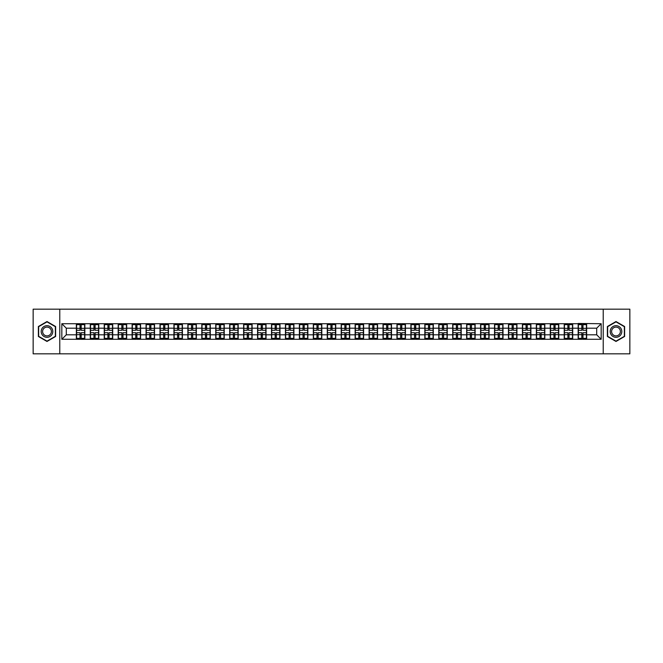 <?xml version="1.0" encoding="UTF-8"?>
<svg xmlns="http://www.w3.org/2000/svg" width="663" height="663" viewBox="0 0 663 663"><rect width="100%" height="100%" fill="white"/><g stroke="black" fill="none" stroke-linecap="round" stroke-linejoin="round"><path stroke-width="0.99" d="M603.222 353.835L629.85 353.835L629.85 309.165L603.222 309.165L603.222 353.835L59.778 353.835L59.778 309.165L33.15 309.165L33.15 353.835L59.778 353.835M603.222 309.165L59.778 309.165M596.7 334.807L596.7 328.193L586.647 328.193L586.647 334.807L596.7 334.807L601.167 339.274L601.167 323.726L578.161 323.461L578.161 328.193L572.708 328.193L572.708 334.807L578.161 334.807L578.161 328.193M601.167 339.274L61.833 339.274L61.833 323.726L76.353 323.726L76.353 328.193L66.3 328.193L66.3 334.807L76.353 334.807L76.353 328.193M578.161 323.726L76.353 323.726M578.161 334.807L578.161 339.274M572.708 334.807L572.708 339.274M572.708 323.726L572.708 328.193M558.768 334.807L564.221 334.807L564.221 328.193L558.768 328.193L558.768 339.274M564.221 334.807L564.221 339.274M564.221 323.726L564.221 328.193M558.768 323.726L558.768 328.193M544.829 334.807L550.282 334.807L550.282 328.193L544.829 328.193L544.829 339.274M550.282 334.807L550.282 339.274M550.282 323.726L550.282 328.193M544.829 323.726L544.829 328.193M530.889 334.807L536.342 334.807L536.342 328.193L530.889 328.193L530.889 339.274M536.342 334.807L536.342 339.274M536.342 323.726L536.342 328.193M530.889 323.726L530.889 328.193M516.949 334.807L522.403 334.807L522.403 328.193L516.949 328.193L516.949 339.274M522.403 334.807L522.403 339.274M522.403 323.726L522.403 328.193M516.949 323.726L516.949 328.193M503.01 334.807L508.463 334.807L508.463 328.193L503.01 328.193L503.01 339.274M508.463 334.807L508.463 339.274M508.463 323.726L508.463 328.193M503.01 323.726L503.01 328.193M489.07 334.807L494.523 334.807L494.523 328.193L489.07 328.193L489.07 339.274M494.523 334.807L494.523 339.274M494.523 323.726L494.523 328.193M489.07 323.726L489.07 328.193M475.139 334.807L480.584 334.807L480.584 328.193L475.139 328.193L475.139 339.274M480.584 334.807L480.584 339.274M480.584 323.726L480.584 328.193M475.139 323.726L475.139 328.193M461.199 334.807L466.644 334.807L466.644 328.193L461.199 328.193L461.199 339.274M466.644 334.807L466.644 339.274M466.644 323.726L466.644 328.193M461.199 323.726L461.199 328.193M447.26 334.807L452.705 334.807L452.705 328.193L447.26 328.193L447.26 339.274M452.705 334.807L452.705 339.274M452.705 323.726L452.705 328.193M447.26 323.726L447.26 328.193M433.32 334.807L438.765 334.807L438.765 328.193L433.32 328.193L433.32 339.274M438.765 334.807L438.765 339.274M438.765 323.726L438.765 328.193M433.32 323.726L433.32 328.193M419.381 334.807L424.826 334.807L424.826 328.193L419.381 328.193L419.381 339.274M424.826 334.807L424.826 339.274M424.826 323.726L424.826 328.193M419.381 323.726L419.381 328.193M405.441 334.807L410.894 334.807L410.894 328.193L405.441 328.193L405.441 339.274M410.894 334.807L410.894 339.274M410.894 323.726L410.894 328.193M405.441 323.726L405.441 328.193M391.501 334.807L396.955 334.807L396.955 328.193L391.501 328.193L391.501 339.274M396.955 334.807L396.955 339.274M396.955 323.726L396.955 328.193M391.501 323.726L391.501 328.193M377.562 334.807L383.015 334.807L383.015 328.193L377.562 328.193L377.562 339.274M383.015 334.807L383.015 339.274M383.015 323.726L383.015 328.193M377.562 323.726L377.562 328.193M363.622 334.807L369.076 334.807L369.076 328.193L363.622 328.193L363.622 339.274M369.076 334.807L369.076 339.274M369.076 323.726L369.076 328.193M363.622 323.726L363.622 328.193M349.683 334.807L355.136 334.807L355.136 328.193L349.683 328.193L349.683 339.274M355.136 334.807L355.136 339.274M355.136 323.726L355.136 328.193M349.683 323.726L349.683 328.193M335.743 334.807L341.196 334.807L341.196 328.193L335.743 328.193L335.743 339.274M341.196 334.807L341.196 339.274M341.196 323.726L341.196 328.193M335.743 323.726L335.743 328.193M321.804 334.807L327.257 334.807L327.257 328.193L321.804 328.193L321.804 339.274M327.257 334.807L327.257 339.274M327.257 323.726L327.257 328.193M321.804 323.726L321.804 328.193M307.864 334.807L313.317 334.807L313.317 328.193L307.864 328.193L307.864 339.274M313.317 334.807L313.317 339.274M313.317 323.726L313.317 328.193M307.864 323.726L307.864 328.193M293.924 334.807L299.378 334.807L299.378 328.193L293.924 328.193L293.924 339.274M299.378 334.807L299.378 339.274M299.378 323.726L299.378 328.193M293.924 323.726L293.924 328.193M279.985 334.807L285.438 334.807L285.438 328.193L279.985 328.193L279.985 339.274M285.438 334.807L285.438 339.274M285.438 323.726L285.438 328.193M279.985 323.726L279.985 328.193M266.045 334.807L271.499 334.807L271.499 328.193L266.045 328.193L266.045 339.274M271.499 334.807L271.499 339.274M271.499 323.726L271.499 328.193M266.045 323.726L266.045 328.193M252.106 334.807L257.559 334.807L257.559 328.193L252.106 328.193L252.106 339.274M257.559 334.807L257.559 339.274M257.559 323.726L257.559 328.193M252.106 323.726L252.106 328.193M238.174 334.807L243.619 334.807L243.619 328.193L238.174 328.193L238.174 339.274M243.619 334.807L243.619 339.274M243.619 323.726L243.619 328.193M238.174 323.726L238.174 328.193M224.235 334.807L229.68 334.807L229.68 328.193L224.235 328.193L224.235 339.274M229.68 334.807L229.68 339.274M229.68 323.726L229.68 328.193M224.235 323.726L224.235 328.193M210.295 334.807L215.74 334.807L215.74 328.193L210.295 328.193L210.295 339.274M215.74 334.807L215.74 339.274M215.74 323.726L215.74 328.193M210.295 323.726L210.295 328.193M196.356 334.807L201.801 334.807L201.801 328.193L196.356 328.193L196.356 339.274M201.801 334.807L201.801 339.274M201.801 323.726L201.801 328.193M196.356 323.726L196.356 328.193M182.416 334.807L187.861 334.807L187.861 328.193L182.416 328.193L182.416 339.274M187.861 334.807L187.861 339.274M187.861 323.726L187.861 328.193M182.416 323.726L182.416 328.193M168.477 334.807L173.93 334.807L173.93 328.193L168.477 328.193L168.477 339.274M173.93 334.807L173.93 339.274M173.93 323.726L173.93 328.193M168.477 323.726L168.477 328.193M154.537 334.807L159.99 334.807L159.99 328.193L154.537 328.193L154.537 339.274M159.99 334.807L159.99 339.274M159.99 323.726L159.99 328.193M154.537 323.726L154.537 328.193M140.597 334.807L146.051 334.807L146.051 328.193L140.597 328.193L140.597 339.274M146.051 334.807L146.051 339.274M146.051 323.726L146.051 328.193M140.597 323.726L140.597 328.193M126.658 334.807L132.111 334.807L132.111 328.193L126.658 328.193L126.658 339.274M132.111 334.807L132.111 339.274M132.111 323.726L132.111 328.193M126.658 323.726L126.658 328.193M112.718 334.807L118.171 334.807L118.171 328.193L112.718 328.193L112.718 339.274M118.171 334.807L118.171 339.274M118.171 323.726L118.171 328.193M112.718 323.726L112.718 328.193M98.779 334.807L104.232 334.807L104.232 328.193L98.779 328.193L98.779 339.274M104.232 334.807L104.232 339.274M104.232 323.726L104.232 328.193M98.779 323.726L98.779 328.193M84.839 334.807L90.292 334.807L90.292 328.193L84.839 328.193L84.839 339.274M90.292 334.807L90.292 339.274M90.292 323.726L90.292 328.193M84.839 323.726L84.839 328.193M76.353 334.807L76.353 339.274M66.3 334.807L61.833 339.274M61.833 323.726L66.3 328.193M586.647 334.807L586.647 339.274M586.647 323.726L586.647 328.193M601.167 323.726L596.7 328.193M46.998 321.547L38.379 326.519L38.379 336.481L46.998 341.453L55.626 336.481L55.626 326.519L46.998 321.547M607.374 336.481L616.002 341.453L624.621 336.481L624.621 326.519L616.002 321.547L607.374 326.519L607.374 336.481M76.577 328.334L80.016 328.334L80.016 323.685L76.577 323.685L76.577 332.71L80.016 332.71L80.016 334.666L81.176 334.658L81.176 332.71L84.615 332.71L84.615 323.685L81.176 323.685L81.176 324.663L84.615 324.663M80.016 327.041L81.176 327.041M81.176 324.795L80.016 324.795M76.577 330.29L80.016 330.29L80.016 328.334L81.176 328.342L81.176 330.29L84.615 330.29M76.577 324.663L80.016 324.663M80.016 338.205L81.176 338.205M80.016 335.959L81.176 335.959M76.577 339.315L80.016 339.315L80.016 338.337L76.577 338.337L76.577 339.315M76.577 332.71L76.577 334.666L80.016 334.666L80.016 338.337M76.577 334.666L76.577 338.337M84.615 332.71L84.615 339.315L81.176 339.315L81.176 338.337L84.615 338.337M84.615 334.666L81.176 334.666L81.176 338.337M84.615 328.334L81.176 328.334L81.176 324.663M90.516 328.334L93.955 328.334L93.955 323.685L90.516 323.685L90.516 332.71L93.955 332.71L93.955 334.666L95.116 334.658L95.116 332.71L98.555 332.71L98.555 323.685L95.116 323.685L95.116 324.663L98.555 324.663M93.955 327.041L95.116 327.041M95.116 324.795L93.955 324.795M90.516 330.29L93.955 330.29L93.955 328.334L95.116 328.342L95.116 330.29L98.555 330.29M90.516 324.663L93.955 324.663M93.955 338.205L95.116 338.205M93.955 335.959L95.116 335.959M90.516 339.315L93.955 339.315L93.955 338.337L90.516 338.337L90.516 339.315M90.516 332.71L90.516 334.666L93.955 334.666L93.955 338.337M90.516 334.666L90.516 338.337M98.555 332.71L98.555 339.315L95.116 339.315L95.116 338.337L98.555 338.337M98.555 334.666L95.116 334.666L95.116 338.337M98.555 328.334L95.116 328.334L95.116 324.663M104.456 328.334L107.895 328.334L107.895 323.685L104.456 323.685L104.456 332.71L107.895 332.71L107.895 334.666L109.055 334.658L109.055 332.71L112.495 332.71L112.495 323.685L109.055 323.685L109.055 324.663L112.495 324.663M107.895 327.041L109.055 327.041M109.055 324.795L107.895 324.795M104.456 330.29L107.895 330.29L107.895 328.334L109.055 328.342L109.055 330.29L112.495 330.29M104.456 324.663L107.895 324.663M107.895 338.205L109.055 338.205M107.895 335.959L109.055 335.959M104.456 339.315L107.895 339.315L107.895 338.337L104.456 338.337L104.456 339.315M104.456 332.71L104.456 334.666L107.895 334.666L107.895 338.337M104.456 334.666L104.456 338.337M112.495 332.71L112.495 339.315L109.055 339.315L109.055 338.337L112.495 338.337M112.495 334.666L109.055 334.666L109.055 338.337M112.495 328.334L109.055 328.334L109.055 324.663M118.395 328.334L121.835 328.334L121.835 323.685L118.395 323.685L118.395 332.71L121.835 332.71L121.835 334.666L122.995 334.658L122.995 332.71L126.434 332.71L126.434 323.685L122.995 323.685L122.995 324.663L126.434 324.663M121.835 327.041L122.995 327.041M122.995 324.795L121.835 324.795M118.395 330.29L121.835 330.29L121.835 328.334L122.995 328.342L122.995 330.29L126.434 330.29M118.395 324.663L121.835 324.663M121.835 338.205L122.995 338.205M121.835 335.959L122.995 335.959M118.395 339.315L121.835 339.315L121.835 338.337L118.395 338.337L118.395 339.315M118.395 332.71L118.395 334.666L121.835 334.666L121.835 338.337M118.395 334.666L118.395 338.337M126.434 332.71L126.434 339.315L122.995 339.315L122.995 338.337L126.434 338.337M126.434 334.666L122.995 334.666L122.995 338.337M126.434 328.334L122.995 328.334L122.995 324.663M132.335 328.334L135.774 328.334L135.774 323.685L132.335 323.685L132.335 332.71L135.774 332.71L135.774 334.666L136.934 334.658L136.934 332.71L140.374 332.71L140.374 323.685L136.934 323.685L136.934 324.663L140.374 324.663M135.774 327.041L136.934 327.041M136.934 324.795L135.774 324.795M132.335 330.29L135.774 330.29L135.774 328.334L136.934 328.342L136.934 330.29L140.374 330.29M132.335 324.663L135.774 324.663M135.774 338.205L136.934 338.205M135.774 335.959L136.934 335.959M132.335 339.315L135.774 339.315L135.774 338.337L132.335 338.337L132.335 339.315M132.335 332.71L132.335 334.666L135.774 334.666L135.774 338.337M132.335 334.666L132.335 338.337M140.374 332.71L140.374 339.315L136.934 339.315L136.934 338.337L140.374 338.337M140.374 334.666L136.934 334.666L136.934 338.337M140.374 328.334L136.934 328.334L136.934 324.663M146.274 328.334L149.714 328.334L149.714 323.685L146.274 323.685L146.274 332.71L149.714 332.71L149.714 334.666L150.874 334.658L150.874 332.71L154.313 332.71L154.313 323.685L150.874 323.685L150.874 324.663L154.313 324.663M149.714 327.041L150.874 327.041M150.874 324.795L149.714 324.795M146.274 330.29L149.714 330.29L149.714 328.334L150.874 328.342L150.874 330.29L154.313 330.29M146.274 324.663L149.714 324.663M149.714 338.205L150.874 338.205M149.714 335.959L150.874 335.959M146.274 339.315L149.714 339.315L149.714 338.337L146.274 338.337L146.274 339.315M146.274 332.71L146.274 334.666L149.714 334.666L149.714 338.337M146.274 334.666L146.274 338.337M154.313 332.71L154.313 339.315L150.874 339.315L150.874 338.337L154.313 338.337M154.313 334.666L150.874 334.666L150.874 338.337M154.313 328.334L150.874 328.334L150.874 324.663M52.029 328.599A5.81 5.81 0 0 0 44.098 326.469A5.81 5.81 0 0 0 41.968 334.401A5.81 5.81 0 0 0 49.907 336.531A5.81 5.81 0 0 0 52.029 328.599M50.811 329.304A4.401 4.401 0 0 0 44.802 327.688A4.401 4.401 0 0 0 43.194 333.696A4.401 4.401 0 0 0 49.195 335.312A4.401 4.401 0 0 0 50.811 329.304M46.998 341.147L38.645 336.323L38.645 326.677L46.998 321.853L55.352 326.677L55.352 336.323L46.998 341.147M621.032 328.599A5.81 5.81 0 0 0 613.093 326.469A5.81 5.81 0 0 0 610.971 334.401A5.81 5.81 0 0 0 618.902 336.531A5.81 5.81 0 0 0 621.032 328.599M619.806 329.304A4.401 4.401 0 0 0 613.805 327.688A4.401 4.401 0 0 0 612.189 333.696A4.401 4.401 0 0 0 618.198 335.312A4.401 4.401 0 0 0 619.806 329.304M616.002 341.147L607.648 336.323L607.648 326.677L616.002 321.853L624.355 326.677L624.355 336.323L616.002 341.147M160.214 328.334L163.653 328.334L163.653 323.685L160.214 323.685L160.214 332.71L163.653 332.71L163.653 334.666L164.814 334.658L164.814 332.71L168.253 332.71L168.253 323.685L164.814 323.685L164.814 324.663L168.253 324.663M163.653 327.041L164.814 327.041M164.814 324.795L163.653 324.795M160.214 330.29L163.653 330.29L163.653 328.334L164.814 328.342L164.814 330.29L168.253 330.29M160.214 324.663L163.653 324.663M163.653 338.205L164.814 338.205M163.653 335.959L164.814 335.959M160.214 339.315L163.653 339.315L163.653 338.337L160.214 338.337L160.214 339.315M160.214 332.71L160.214 334.666L163.653 334.666L163.653 338.337M160.214 334.666L160.214 338.337M168.253 332.71L168.253 339.315L164.814 339.315L164.814 338.337L168.253 338.337M168.253 334.666L164.814 334.666L164.814 338.337M168.253 328.334L164.814 328.334L164.814 324.663M174.145 328.334L177.593 328.334L177.593 323.685L174.145 323.685L174.145 332.71L177.593 332.71L177.593 334.666L178.753 334.658L178.753 332.71L182.192 332.71L182.192 323.685L178.753 323.685L178.753 324.663L182.192 324.663M177.593 327.041L178.753 327.041M178.753 324.795L177.593 324.795M174.145 330.29L177.593 330.29L177.593 328.334L178.753 328.342L178.753 330.29L182.192 330.29M174.145 324.663L177.593 324.663M177.593 338.205L178.753 338.205M177.593 335.959L178.753 335.959M174.145 339.315L177.593 339.315L177.593 338.337L174.145 338.337L174.145 339.315M174.145 332.71L174.145 334.666L177.593 334.666L177.593 338.337M174.145 334.666L174.145 338.337M182.192 332.71L182.192 339.315L178.753 339.315L178.753 338.337L182.192 338.337M182.192 334.666L178.753 334.666L178.753 338.337M182.192 328.334L178.753 328.334L178.753 324.663M188.085 328.334L191.532 328.334L191.532 323.685L188.085 323.685L188.085 332.71L191.532 332.71L191.532 334.666L192.693 334.658L192.693 332.71L196.132 332.71L196.132 323.685L192.693 323.685L192.693 324.663L196.132 324.663M191.532 327.041L192.693 327.041M192.693 324.795L191.532 324.795M188.085 330.29L191.532 330.29L191.532 328.334L192.693 328.342L192.693 330.29L196.132 330.29M188.085 324.663L191.532 324.663M191.532 338.205L192.693 338.205M191.532 335.959L192.693 335.959M188.085 339.315L191.532 339.315L191.532 338.337L188.085 338.337L188.085 339.315M188.085 332.71L188.085 334.666L191.532 334.666L191.532 338.337M188.085 334.666L188.085 338.337M196.132 332.71L196.132 339.315L192.693 339.315L192.693 338.337L196.132 338.337M196.132 334.666L192.693 334.666L192.693 338.337M196.132 328.334L192.693 328.334L192.693 324.663M202.024 328.334L205.464 328.334L205.464 323.685L202.024 323.685L202.024 332.71L205.464 332.71L205.464 334.666L206.632 334.658L206.632 332.71L210.072 332.71L210.072 323.685L206.632 323.685L206.632 324.663L210.072 324.663M205.464 327.041L206.632 327.041M206.632 324.795L205.464 324.795M202.024 330.29L205.464 330.29L205.464 328.334L206.632 328.342L206.632 330.29L210.072 330.29M202.024 324.663L205.464 324.663M205.464 338.205L206.632 338.205M205.464 335.959L206.632 335.959M202.024 339.315L205.464 339.315L205.464 338.337L202.024 338.337L202.024 339.315M202.024 332.71L202.024 334.666L205.464 334.666L205.464 338.337M202.024 334.666L202.024 338.337M210.072 332.71L210.072 339.315L206.632 339.315L206.632 338.337L210.072 338.337M210.072 334.666L206.632 334.666L206.632 338.337M210.072 328.334L206.632 328.334L206.632 324.663M215.964 328.334L219.403 328.334L219.403 323.685L215.964 323.685L215.964 332.71L219.403 332.71L219.403 334.666L220.572 334.658L220.572 332.71L224.011 332.71L224.011 323.685L220.572 323.685L220.572 324.663L224.011 324.663M219.403 327.041L220.572 327.041M220.572 324.795L219.403 324.795M215.964 330.29L219.403 330.29L219.403 328.334L220.572 328.342L220.572 330.29L224.011 330.29M215.964 324.663L219.403 324.663M219.403 338.205L220.572 338.205M219.403 335.959L220.572 335.959M215.964 339.315L219.403 339.315L219.403 338.337L215.964 338.337L215.964 339.315M215.964 332.71L215.964 334.666L219.403 334.666L219.403 338.337M215.964 334.666L215.964 338.337M224.011 332.71L224.011 339.315L220.572 339.315L220.572 338.337L224.011 338.337M224.011 334.666L220.572 334.666L220.572 338.337M224.011 328.334L220.572 328.334L220.572 324.663M229.904 328.334L233.343 328.334L233.343 323.685L229.904 323.685L229.904 332.71L233.343 332.71L233.343 334.666L234.503 334.658L234.503 332.71L237.951 332.71L237.951 323.685L234.503 323.685L234.503 324.663L237.951 324.663M233.343 327.041L234.503 327.041M234.503 324.795L233.343 324.795M229.904 330.29L233.343 330.29L233.343 328.334L234.503 328.342L234.503 330.29L237.951 330.29M229.904 324.663L233.343 324.663M233.343 338.205L234.503 338.205M233.343 335.959L234.503 335.959M229.904 339.315L233.343 339.315L233.343 338.337L229.904 338.337L229.904 339.315M229.904 332.71L229.904 334.666L233.343 334.666L233.343 338.337M229.904 334.666L229.904 338.337M237.951 332.71L237.951 339.315L234.503 339.315L234.503 338.337L237.951 338.337M237.951 334.666L234.503 334.666L234.503 338.337M237.951 328.334L234.503 328.334L234.503 324.663M243.843 328.334L247.282 328.334L247.282 323.685L243.843 323.685L243.843 332.71L247.282 332.71L247.282 334.666L248.443 334.658L248.443 332.71L251.89 332.71L251.89 323.685L248.443 323.685L248.443 324.663L251.89 324.663M247.282 327.041L248.443 327.041M248.443 324.795L247.282 324.795M243.843 330.29L247.282 330.29L247.282 328.334L248.443 328.342L248.443 330.29L251.89 330.29M243.843 324.663L247.282 324.663M247.282 338.205L248.443 338.205M247.282 335.959L248.443 335.959M243.843 339.315L247.282 339.315L247.282 338.337L243.843 338.337L243.843 339.315M243.843 332.71L243.843 334.666L247.282 334.666L247.282 338.337M243.843 334.666L243.843 338.337M251.89 332.71L251.89 339.315L248.443 339.315L248.443 338.337L251.89 338.337M251.89 334.666L248.443 334.666L248.443 338.337M251.89 328.334L248.443 328.334L248.443 324.663M257.783 328.334L261.222 328.334L261.222 323.685L257.783 323.685L257.783 332.71L261.222 332.71L261.222 334.666L262.382 334.658L262.382 332.71L265.822 332.71L265.822 323.685L262.382 323.685L262.382 324.663L265.822 324.663M261.222 327.041L262.382 327.041M262.382 324.795L261.222 324.795M257.783 330.29L261.222 330.29L261.222 328.334L262.382 328.342L262.382 330.29L265.822 330.29M257.783 324.663L261.222 324.663M261.222 338.205L262.382 338.205M261.222 335.959L262.382 335.959M257.783 339.315L261.222 339.315L261.222 338.337L257.783 338.337L257.783 339.315M257.783 332.71L257.783 334.666L261.222 334.666L261.222 338.337M257.783 334.666L257.783 338.337M265.822 332.71L265.822 339.315L262.382 339.315L262.382 338.337L265.822 338.337M265.822 334.666L262.382 334.666L262.382 338.337M265.822 328.334L262.382 328.334L262.382 324.663M271.722 328.334L275.162 328.334L275.162 323.685L271.722 323.685L271.722 332.71L275.162 332.71L275.162 334.666L276.322 334.658L276.322 332.71L279.761 332.71L279.761 323.685L276.322 323.685L276.322 324.663L279.761 324.663M275.162 327.041L276.322 327.041M276.322 324.795L275.162 324.795M271.722 330.29L275.162 330.29L275.162 328.334L276.322 328.342L276.322 330.29L279.761 330.29M271.722 324.663L275.162 324.663M275.162 338.205L276.322 338.205M275.162 335.959L276.322 335.959M271.722 339.315L275.162 339.315L275.162 338.337L271.722 338.337L271.722 339.315M271.722 332.71L271.722 334.666L275.162 334.666L275.162 338.337M271.722 334.666L271.722 338.337M279.761 332.71L279.761 339.315L276.322 339.315L276.322 338.337L279.761 338.337M279.761 334.666L276.322 334.666L276.322 338.337M279.761 328.334L276.322 328.334L276.322 324.663M285.662 328.334L289.101 328.334L289.101 323.685L285.662 323.685L285.662 332.71L289.101 332.71L289.101 334.666L290.261 334.658L290.261 332.71L293.701 332.71L293.701 323.685L290.261 323.685L290.261 324.663L293.701 324.663M289.101 327.041L290.261 327.041M290.261 324.795L289.101 324.795M285.662 330.29L289.101 330.29L289.101 328.334L290.261 328.342L290.261 330.29L293.701 330.29M285.662 324.663L289.101 324.663M289.101 338.205L290.261 338.205M289.101 335.959L290.261 335.959M285.662 339.315L289.101 339.315L289.101 338.337L285.662 338.337L285.662 339.315M285.662 332.71L285.662 334.666L289.101 334.666L289.101 338.337M285.662 334.666L285.662 338.337M293.701 332.71L293.701 339.315L290.261 339.315L290.261 338.337L293.701 338.337M293.701 334.666L290.261 334.666L290.261 338.337M293.701 328.334L290.261 328.334L290.261 324.663M299.601 328.334L303.041 328.334L303.041 323.685L299.601 323.685L299.601 332.71L303.041 332.71L303.041 334.666L304.201 334.658L304.201 332.71L307.64 332.71L307.64 323.685L304.201 323.685L304.201 324.663L307.64 324.663M303.041 327.041L304.201 327.041M304.201 324.795L303.041 324.795M299.601 330.29L303.041 330.29L303.041 328.334L304.201 328.342L304.201 330.29L307.64 330.29M299.601 324.663L303.041 324.663M303.041 338.205L304.201 338.205M303.041 335.959L304.201 335.959M299.601 339.315L303.041 339.315L303.041 338.337L299.601 338.337L299.601 339.315M299.601 332.71L299.601 334.666L303.041 334.666L303.041 338.337M299.601 334.666L299.601 338.337M307.64 332.71L307.64 339.315L304.201 339.315L304.201 338.337L307.64 338.337M307.64 334.666L304.201 334.666L304.201 338.337M307.64 328.334L304.201 328.334L304.201 324.663M313.541 328.334L316.98 328.334L316.98 323.685L313.541 323.685L313.541 332.71L316.98 332.71L316.98 334.666L318.141 334.658L318.141 332.71L321.58 332.71L321.58 323.685L318.141 323.685L318.141 324.663L321.58 324.663M316.98 327.041L318.141 327.041M318.141 324.795L316.98 324.795M313.541 330.29L316.98 330.29L316.98 328.334L318.141 328.342L318.141 330.29L321.58 330.29M313.541 324.663L316.98 324.663M316.98 338.205L318.141 338.205M316.98 335.959L318.141 335.959M313.541 339.315L316.98 339.315L316.98 338.337L313.541 338.337L313.541 339.315M313.541 332.71L313.541 334.666L316.98 334.666L316.98 338.337M313.541 334.666L313.541 338.337M321.58 332.71L321.58 339.315L318.141 339.315L318.141 338.337L321.58 338.337M321.58 334.666L318.141 334.666L318.141 338.337M321.58 328.334L318.141 328.334L318.141 324.663M327.481 328.334L330.92 328.334L330.92 323.685L327.481 323.685L327.481 332.71L330.92 332.71L330.92 334.666L332.08 334.658L332.08 332.71L335.519 332.71L335.519 323.685L332.08 323.685L332.08 324.663L335.519 324.663M330.92 327.041L332.08 327.041M332.08 324.795L330.92 324.795M327.481 330.29L330.92 330.29L330.92 328.334L332.08 328.342L332.08 330.29L335.519 330.29M327.481 324.663L330.92 324.663M330.92 338.205L332.08 338.205M330.92 335.959L332.08 335.959M327.481 339.315L330.92 339.315L330.92 338.337L327.481 338.337L327.481 339.315M327.481 332.71L327.481 334.666L330.92 334.666L330.92 338.337M327.481 334.666L327.481 338.337M335.519 332.71L335.519 339.315L332.08 339.315L332.08 338.337L335.519 338.337M335.519 334.666L332.08 334.666L332.08 338.337M335.519 328.334L332.08 328.334L332.08 324.663M341.42 328.334L344.859 328.334L344.859 323.685L341.42 323.685L341.42 332.71L344.859 332.71L344.859 334.666L346.02 334.658L346.02 332.71L349.459 332.71L349.459 323.685L346.02 323.685L346.02 324.663L349.459 324.663M344.859 327.041L346.02 327.041M346.02 324.795L344.859 324.795M341.42 330.29L344.859 330.29L344.859 328.334L346.02 328.342L346.02 330.29L349.459 330.29M341.42 324.663L344.859 324.663M344.859 338.205L346.02 338.205M344.859 335.959L346.02 335.959M341.42 339.315L344.859 339.315L344.859 338.337L341.42 338.337L341.42 339.315M341.42 332.71L341.42 334.666L344.859 334.666L344.859 338.337M341.42 334.666L341.42 338.337M349.459 332.71L349.459 339.315L346.02 339.315L346.02 338.337L349.459 338.337M349.459 334.666L346.02 334.666L346.02 338.337M349.459 328.334L346.02 328.334L346.02 324.663M355.36 328.334L358.799 328.334L358.799 323.685L355.36 323.685L355.36 332.71L358.799 332.71L358.799 334.666L359.959 334.658L359.959 332.71L363.399 332.71L363.399 323.685L359.959 323.685L359.959 324.663L363.399 324.663M358.799 327.041L359.959 327.041M359.959 324.795L358.799 324.795M355.36 330.29L358.799 330.29L358.799 328.334L359.959 328.342L359.959 330.29L363.399 330.29M355.36 324.663L358.799 324.663M358.799 338.205L359.959 338.205M358.799 335.959L359.959 335.959M355.36 339.315L358.799 339.315L358.799 338.337L355.36 338.337L355.36 339.315M355.36 332.71L355.36 334.666L358.799 334.666L358.799 338.337M355.36 334.666L355.36 338.337M363.399 332.71L363.399 339.315L359.959 339.315L359.959 338.337L363.399 338.337M363.399 334.666L359.959 334.666L359.959 338.337M363.399 328.334L359.959 328.334L359.959 324.663M369.299 328.334L372.739 328.334L372.739 323.685L369.299 323.685L369.299 332.71L372.739 332.71L372.739 334.666L373.899 334.658L373.899 332.71L377.338 332.71L377.338 323.685L373.899 323.685L373.899 324.663L377.338 324.663M372.739 327.041L373.899 327.041M373.899 324.795L372.739 324.795M369.299 330.29L372.739 330.29L372.739 328.334L373.899 328.342L373.899 330.29L377.338 330.29M369.299 324.663L372.739 324.663M372.739 338.205L373.899 338.205M372.739 335.959L373.899 335.959M369.299 339.315L372.739 339.315L372.739 338.337L369.299 338.337L369.299 339.315M369.299 332.71L369.299 334.666L372.739 334.666L372.739 338.337M369.299 334.666L369.299 338.337M377.338 332.71L377.338 339.315L373.899 339.315L373.899 338.337L377.338 338.337M377.338 334.666L373.899 334.666L373.899 338.337M377.338 328.334L373.899 328.334L373.899 324.663M383.239 328.334L386.678 328.334L386.678 323.685L383.239 323.685L383.239 332.71L386.678 332.71L386.678 334.666L387.838 334.658L387.838 332.71L391.278 332.71L391.278 323.685L387.838 323.685L387.838 324.663L391.278 324.663M386.678 327.041L387.838 327.041M387.838 324.795L386.678 324.795M383.239 330.29L386.678 330.29L386.678 328.334L387.838 328.342L387.838 330.29L391.278 330.29M383.239 324.663L386.678 324.663M386.678 338.205L387.838 338.205M386.678 335.959L387.838 335.959M383.239 339.315L386.678 339.315L386.678 338.337L383.239 338.337L383.239 339.315M383.239 332.71L383.239 334.666L386.678 334.666L386.678 338.337M383.239 334.666L383.239 338.337M391.278 332.71L391.278 339.315L387.838 339.315L387.838 338.337L391.278 338.337M391.278 334.666L387.838 334.666L387.838 338.337M391.278 328.334L387.838 328.334L387.838 324.663M397.178 328.334L400.618 328.334L400.618 323.685L397.178 323.685L397.178 332.71L400.618 332.71L400.618 334.666L401.778 334.658L401.778 332.71L405.217 332.71L405.217 323.685L401.778 323.685L401.778 324.663L405.217 324.663M400.618 327.041L401.778 327.041M401.778 324.795L400.618 324.795M397.178 330.29L400.618 330.29L400.618 328.334L401.778 328.342L401.778 330.29L405.217 330.29M397.178 324.663L400.618 324.663M400.618 338.205L401.778 338.205M400.618 335.959L401.778 335.959M397.178 339.315L400.618 339.315L400.618 338.337L397.178 338.337L397.178 339.315M397.178 332.71L397.178 334.666L400.618 334.666L400.618 338.337M397.178 334.666L397.178 338.337M405.217 332.71L405.217 339.315L401.778 339.315L401.778 338.337L405.217 338.337M405.217 334.666L401.778 334.666L401.778 338.337M405.217 328.334L401.778 328.334L401.778 324.663M411.11 328.334L414.557 328.334L414.557 323.685L411.11 323.685L411.11 332.71L414.557 332.71L414.557 334.666L415.718 334.658L415.718 332.71L419.157 332.71L419.157 323.685L415.718 323.685L415.718 324.663L419.157 324.663M414.557 327.041L415.718 327.041M415.718 324.795L414.557 324.795M411.11 330.29L414.557 330.29L414.557 328.334L415.718 328.342L415.718 330.29L419.157 330.29M411.11 324.663L414.557 324.663M414.557 338.205L415.718 338.205M414.557 335.959L415.718 335.959M411.11 339.315L414.557 339.315L414.557 338.337L411.11 338.337L411.11 339.315M411.11 332.71L411.11 334.666L414.557 334.666L414.557 338.337M411.11 334.666L411.11 338.337M419.157 332.71L419.157 339.315L415.718 339.315L415.718 338.337L419.157 338.337M419.157 334.666L415.718 334.666L415.718 338.337M419.157 328.334L415.718 328.334L415.718 324.663M425.049 328.334L428.497 328.334L428.497 323.685L425.049 323.685L425.049 332.71L428.497 332.71L428.497 334.666L429.657 334.658L429.657 332.71L433.096 332.71L433.096 323.685L429.657 323.685L429.657 324.663L433.096 324.663M428.497 327.041L429.657 327.041M429.657 324.795L428.497 324.795M425.049 330.29L428.497 330.29L428.497 328.334L429.657 328.342L429.657 330.29L433.096 330.29M425.049 324.663L428.497 324.663M428.497 338.205L429.657 338.205M428.497 335.959L429.657 335.959M425.049 339.315L428.497 339.315L428.497 338.337L425.049 338.337L425.049 339.315M425.049 332.71L425.049 334.666L428.497 334.666L428.497 338.337M425.049 334.666L425.049 338.337M433.096 332.71L433.096 339.315L429.657 339.315L429.657 338.337L433.096 338.337M433.096 334.666L429.657 334.666L429.657 338.337M433.096 328.334L429.657 328.334L429.657 324.663M438.989 328.334L442.428 328.334L442.428 323.685L438.989 323.685L438.989 332.71L442.428 332.71L442.428 334.666L443.597 334.658L443.597 332.71L447.036 332.71L447.036 323.685L443.597 323.685L443.597 324.663L447.036 324.663M442.428 327.041L443.597 327.041M443.597 324.795L442.428 324.795M438.989 330.29L442.428 330.29L442.428 328.334L443.597 328.342L443.597 330.29L447.036 330.29M438.989 324.663L442.428 324.663M442.428 338.205L443.597 338.205M442.428 335.959L443.597 335.959M438.989 339.315L442.428 339.315L442.428 338.337L438.989 338.337L438.989 339.315M438.989 332.71L438.989 334.666L442.428 334.666L442.428 338.337M438.989 334.666L438.989 338.337M447.036 332.71L447.036 339.315L443.597 339.315L443.597 338.337L447.036 338.337M447.036 334.666L443.597 334.666L443.597 338.337M447.036 328.334L443.597 328.334L443.597 324.663M452.928 328.334L456.368 328.334L456.368 323.685L452.928 323.685L452.928 332.71L456.368 332.71L456.368 334.666L457.536 334.658L457.536 332.71L460.976 332.71L460.976 323.685L457.536 323.685L457.536 324.663L460.976 324.663M456.368 327.041L457.536 327.041M457.536 324.795L456.368 324.795M452.928 330.29L456.368 330.29L456.368 328.334L457.536 328.342L457.536 330.29L460.976 330.29M452.928 324.663L456.368 324.663M456.368 338.205L457.536 338.205M456.368 335.959L457.536 335.959M452.928 339.315L456.368 339.315L456.368 338.337L452.928 338.337L452.928 339.315M452.928 332.71L452.928 334.666L456.368 334.666L456.368 338.337M452.928 334.666L452.928 338.337M460.976 332.71L460.976 339.315L457.536 339.315L457.536 338.337L460.976 338.337M460.976 334.666L457.536 334.666L457.536 338.337M460.976 328.334L457.536 328.334L457.536 324.663M466.868 328.334L470.307 328.334L470.307 323.685L466.868 323.685L466.868 332.71L470.307 332.71L470.307 334.666L471.468 334.658L471.468 332.71L474.915 332.71L474.915 323.685L471.468 323.685L471.468 324.663L474.915 324.663M470.307 327.041L471.468 327.041M471.468 324.795L470.307 324.795M466.868 330.29L470.307 330.29L470.307 328.334L471.468 328.342L471.468 330.29L474.915 330.29M466.868 324.663L470.307 324.663M470.307 338.205L471.468 338.205M470.307 335.959L471.468 335.959M466.868 339.315L470.307 339.315L470.307 338.337L466.868 338.337L466.868 339.315M466.868 332.71L466.868 334.666L470.307 334.666L470.307 338.337M466.868 334.666L466.868 338.337M474.915 332.71L474.915 339.315L471.468 339.315L471.468 338.337L474.915 338.337M474.915 334.666L471.468 334.666L471.468 338.337M474.915 328.334L471.468 328.334L471.468 324.663M480.808 328.334L484.247 328.334L484.247 323.685L480.808 323.685L480.808 332.71L484.247 332.71L484.247 334.666L485.407 334.658L485.407 332.71L488.855 332.71L488.855 323.685L485.407 323.685L485.407 324.663L488.855 324.663M484.247 327.041L485.407 327.041M485.407 324.795L484.247 324.795M480.808 330.29L484.247 330.29L484.247 328.334L485.407 328.342L485.407 330.29L488.855 330.29M480.808 324.663L484.247 324.663M484.247 338.205L485.407 338.205M484.247 335.959L485.407 335.959M480.808 339.315L484.247 339.315L484.247 338.337L480.808 338.337L480.808 339.315M480.808 332.71L480.808 334.666L484.247 334.666L484.247 338.337M480.808 334.666L480.808 338.337M488.855 332.71L488.855 339.315L485.407 339.315L485.407 338.337L488.855 338.337M488.855 334.666L485.407 334.666L485.407 338.337M488.855 328.334L485.407 328.334L485.407 324.663M494.747 328.334L498.186 328.334L498.186 323.685L494.747 323.685L494.747 332.71L498.186 332.71L498.186 334.666L499.347 334.658L499.347 332.71L502.786 332.71L502.786 323.685L499.347 323.685L499.347 324.663L502.786 324.663M498.186 327.041L499.347 327.041M499.347 324.795L498.186 324.795M494.747 330.29L498.186 330.29L498.186 328.334L499.347 328.342L499.347 330.29L502.786 330.29M494.747 324.663L498.186 324.663M498.186 338.205L499.347 338.205M498.186 335.959L499.347 335.959M494.747 339.315L498.186 339.315L498.186 338.337L494.747 338.337L494.747 339.315M494.747 332.71L494.747 334.666L498.186 334.666L498.186 338.337M494.747 334.666L494.747 338.337M502.786 332.71L502.786 339.315L499.347 339.315L499.347 338.337L502.786 338.337M502.786 334.666L499.347 334.666L499.347 338.337M502.786 328.334L499.347 328.334L499.347 324.663M508.687 328.334L512.126 328.334L512.126 323.685L508.687 323.685L508.687 332.71L512.126 332.71L512.126 334.666L513.286 334.658L513.286 332.71L516.726 332.71L516.726 323.685L513.286 323.685L513.286 324.663L516.726 324.663M512.126 327.041L513.286 327.041M513.286 324.795L512.126 324.795M508.687 330.29L512.126 330.29L512.126 328.334L513.286 328.342L513.286 330.29L516.726 330.29M508.687 324.663L512.126 324.663M512.126 338.205L513.286 338.205M512.126 335.959L513.286 335.959M508.687 339.315L512.126 339.315L512.126 338.337L508.687 338.337L508.687 339.315M508.687 332.71L508.687 334.666L512.126 334.666L512.126 338.337M508.687 334.666L508.687 338.337M516.726 332.71L516.726 339.315L513.286 339.315L513.286 338.337L516.726 338.337M516.726 334.666L513.286 334.666L513.286 338.337M516.726 328.334L513.286 328.334L513.286 324.663M522.626 328.334L526.066 328.334L526.066 323.685L522.626 323.685L522.626 332.71L526.066 332.71L526.066 334.666L527.226 334.658L527.226 332.71L530.665 332.71L530.665 323.685L527.226 323.685L527.226 324.663L530.665 324.663M526.066 327.041L527.226 327.041M527.226 324.795L526.066 324.795M522.626 330.29L526.066 330.29L526.066 328.334L527.226 328.342L527.226 330.29L530.665 330.29M522.626 324.663L526.066 324.663M526.066 338.205L527.226 338.205M526.066 335.959L527.226 335.959M522.626 339.315L526.066 339.315L526.066 338.337L522.626 338.337L522.626 339.315M522.626 332.71L522.626 334.666L526.066 334.666L526.066 338.337M522.626 334.666L522.626 338.337M530.665 332.71L530.665 339.315L527.226 339.315L527.226 338.337L530.665 338.337M530.665 334.666L527.226 334.666L527.226 338.337M530.665 328.334L527.226 328.334L527.226 324.663M536.566 328.334L540.005 328.334L540.005 323.685L536.566 323.685L536.566 332.71L540.005 332.71L540.005 334.666L541.165 334.658L541.165 332.71L544.605 332.71L544.605 323.685L541.165 323.685L541.165 324.663L544.605 324.663M540.005 327.041L541.165 327.041M541.165 324.795L540.005 324.795M536.566 330.29L540.005 330.29L540.005 328.334L541.165 328.342L541.165 330.29L544.605 330.29M536.566 324.663L540.005 324.663M540.005 338.205L541.165 338.205M540.005 335.959L541.165 335.959M536.566 339.315L540.005 339.315L540.005 338.337L536.566 338.337L536.566 339.315M536.566 332.71L536.566 334.666L540.005 334.666L540.005 338.337M536.566 334.666L536.566 338.337M544.605 332.71L544.605 339.315L541.165 339.315L541.165 338.337L544.605 338.337M544.605 334.666L541.165 334.666L541.165 338.337M544.605 328.334L541.165 328.334L541.165 324.663M550.505 328.334L553.945 328.334L553.945 323.685L550.505 323.685L550.505 332.71L553.945 332.71L553.945 334.666L555.105 334.658L555.105 332.71L558.544 332.71L558.544 323.685L555.105 323.685L555.105 324.663L558.544 324.663M553.945 327.041L555.105 327.041M555.105 324.795L553.945 324.795M550.505 330.29L553.945 330.29L553.945 328.334L555.105 328.342L555.105 330.29L558.544 330.29M550.505 324.663L553.945 324.663M553.945 338.205L555.105 338.205M553.945 335.959L555.105 335.959M550.505 339.315L553.945 339.315L553.945 338.337L550.505 338.337L550.505 339.315M550.505 332.71L550.505 334.666L553.945 334.666L553.945 338.337M550.505 334.666L550.505 338.337M558.544 332.71L558.544 339.315L555.105 339.315L555.105 338.337L558.544 338.337M558.544 334.666L555.105 334.666L555.105 338.337M558.544 328.334L555.105 328.334L555.105 324.663M564.445 328.334L567.884 328.334L567.884 323.685L564.445 323.685L564.445 332.71L567.884 332.71L567.884 334.666L569.045 334.658L569.045 332.71L572.484 332.71L572.484 323.685L569.045 323.685L569.045 324.663L572.484 324.663M567.884 327.041L569.045 327.041M569.045 324.795L567.884 324.795M564.445 330.29L567.884 330.29L567.884 328.334L569.045 328.342L569.045 330.29L572.484 330.29M564.445 324.663L567.884 324.663M567.884 338.205L569.045 338.205M567.884 335.959L569.045 335.959M564.445 339.315L567.884 339.315L567.884 338.337L564.445 338.337L564.445 339.315M564.445 332.71L564.445 334.666L567.884 334.666L567.884 338.337M564.445 334.666L564.445 338.337M572.484 332.71L572.484 339.315L569.045 339.315L569.045 338.337L572.484 338.337M572.484 334.666L569.045 334.666L569.045 338.337M572.484 328.334L569.045 328.334L569.045 324.663M578.385 328.334L581.824 328.334L581.824 323.685L578.385 323.685L578.385 332.71L581.824 332.71L581.824 334.666L582.984 334.658L582.984 332.71L586.423 332.71L586.423 323.685L582.984 323.685L582.984 324.663L586.423 324.663M581.824 327.041L582.984 327.041M582.984 324.795L581.824 324.795M578.385 330.29L581.824 330.29L581.824 328.334L582.984 328.342L582.984 330.29L586.423 330.29M578.385 324.663L581.824 324.663M581.824 338.205L582.984 338.205M581.824 335.959L582.984 335.959M578.385 339.315L581.824 339.315L581.824 338.337L578.385 338.337L578.385 339.315M578.385 332.71L578.385 334.666L581.824 334.666L581.824 338.337M578.385 334.666L578.385 338.337M586.423 332.71L586.423 339.315L582.984 339.315L582.984 338.337L586.423 338.337M586.423 334.666L582.984 334.666L582.984 338.337M586.423 328.334L582.984 328.334L582.984 324.663"/></g></svg>
